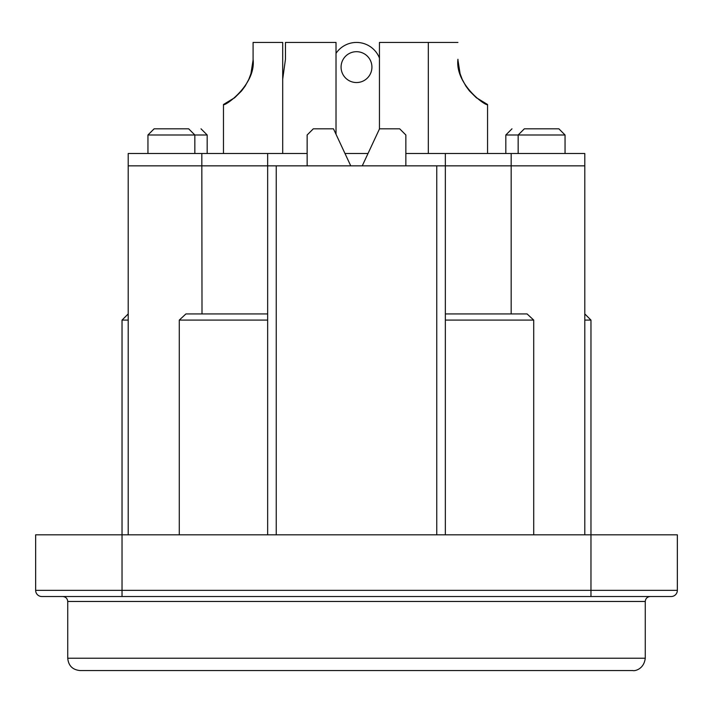 <?xml version="1.0" encoding="UTF-8"?>
<svg xmlns="http://www.w3.org/2000/svg" width="713" height="713" viewBox="0 0 713 713"><rect width="100%" height="100%" fill="white"/><g stroke="black" fill="none" stroke-linecap="round" stroke-linejoin="round"><path stroke-width="1.07" d="M41.817 596.523A6.167 6.167 0 0 1 37.459 594.713A6.167 6.167 0 0 0 41.817 596.523L671.183 596.523A6.167 6.167 0 0 0 677.35 590.346L677.35 534.821L35.65 534.821L35.65 590.346L35.65 534.821M78.84 596.523L62.797 596.523C65.774 596.834 67.423 598.483 67.735 601.46L645.265 601.46C645.577 598.483 647.226 596.834 650.203 596.523M445.349 320.092L533.716 320.092L527.076 313.925L445.349 313.925M533.716 534.821L533.716 320.092M584.794 320.092L590.97 320.092L590.97 590.346L35.65 590.346A6.167 6.167 0 0 0 37.459 594.713A6.167 6.167 0 0 1 35.65 590.346M267.651 313.925L185.924 313.925L179.284 320.092L267.651 320.092M179.284 320.092L179.284 534.821M128.206 313.925L122.03 320.092L128.206 320.092M445.349 534.821L445.349 165.844L267.651 165.844L267.651 534.821M584.794 165.844L584.794 153.5L445.349 153.5L445.349 165.844L584.794 165.844L584.794 534.821M204.551 165.844L201.824 165.844L202.011 313.925M511.176 153.5L511.176 313.925M379.521 128.821L362.257 165.844L379.521 128.821L399.69 128.821L405.857 134.989L405.857 165.844L405.857 153.5L445.349 153.5M307.143 165.844L307.143 134.989L313.31 128.821L333.479 128.821L350.743 165.844L333.479 128.821M511.987 128.821L505.82 134.989L565.053 134.989L558.885 128.821L524.331 128.821L518.155 134.989L518.155 153.5M194.845 153.5L194.845 134.989L188.669 128.821L154.115 128.821L147.947 134.989L207.18 134.989L201.013 128.821M80.079 670.559L632.921 670.559C634.32 671.183 643.901 669.587 645.265 658.224L67.735 658.224C68.466 665.719 72.583 669.828 80.079 670.559M457.942 60.061L460.09 73.68L462.238 79.401L465.856 86.077L469.475 90.952L476.141 97.547L487.558 104.508L487.558 153.5M457.942 59.268C454.823 84.651 486.694 106.897 487.558 104.508C486.694 106.897 454.823 84.651 457.942 59.268L457.942 59.821M476.89 98.153L476.141 97.547M469.475 90.952L465.856 86.077M462.238 79.401L460.09 73.68M457.942 42.441L379.45 42.441L379.45 128.955M282.704 153.5L282.704 42.441L253.088 42.441L253.088 59.268C256.208 84.651 224.328 106.897 223.472 104.508C224.328 106.897 256.208 84.651 253.088 59.268L253.079 59.954M223.472 153.5L223.472 104.508L234.889 97.547L241.547 90.952L245.165 86.077L248.784 79.401L250.931 73.68L253.079 60.061M250.931 73.68L248.784 79.401M245.165 86.077L241.547 90.952M234.889 97.547L234.131 98.153M336.019 134.249L336.019 42.441L285.458 42.441L285.458 59.268L282.704 79.152M356.5 51.693A15.428 15.428 0 0 1 369.86 74.829A15.428 15.428 0 0 1 343.14 74.829A15.428 15.428 0 0 1 356.5 51.693M336.019 53.35A24.679 24.679 0 0 1 379.45 58.047M201.824 165.844L267.651 165.844L267.651 153.5L128.206 153.5L128.206 165.844L201.824 165.844L201.824 153.5M368.006 153.5L344.994 153.5M307.143 153.5L267.651 153.5L267.651 165.844M405.857 165.844L405.857 153.5M436.757 165.844L436.757 534.821M276.243 165.844L276.243 534.821M122.03 596.523L122.03 320.092M677.35 590.346L590.97 590.346L590.97 596.523M584.794 313.925L590.97 320.092M505.82 153.5L505.82 134.989M207.18 153.5L207.18 134.989M147.947 153.5L147.947 134.989M565.053 153.5L565.053 134.989M128.206 165.844L128.206 534.821M67.735 658.224L67.735 601.46M645.265 658.224L645.265 601.46M428.317 153.5L428.317 42.441"/></g></svg>
